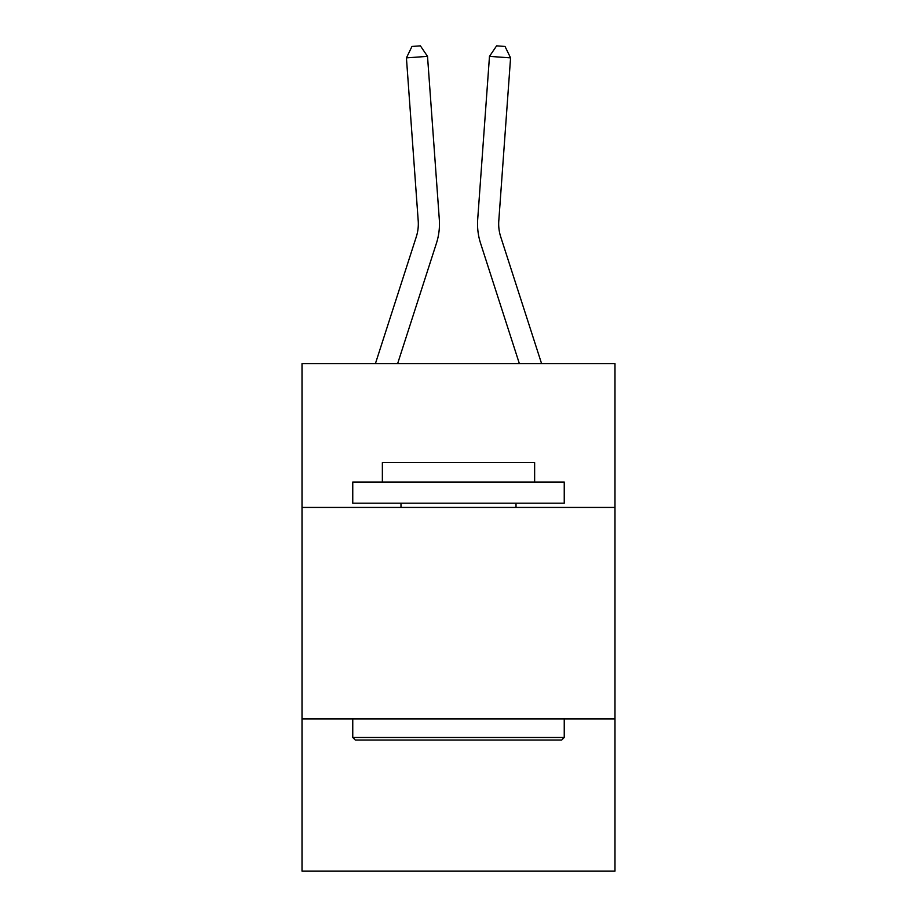 <?xml version="1.0" encoding="UTF-8"?>
<svg xmlns="http://www.w3.org/2000/svg" width="917" height="917" viewBox="0 0 917 917"><rect width="100%" height="100%" fill="white"/><g stroke="black" fill="none" stroke-linecap="round" stroke-linejoin="round"><path stroke-width="1.38" d="M302.014 507.422L614.986 507.422L614.986 363.613L302.014 363.613L302.014 871.15L614.986 871.15L614.986 718.894L302.014 718.894M614.986 718.894L614.986 507.422M375.42 363.613L416.284 236.85A42.297 42.297 0 0 0 418.209 220.825L406.426 57.886L427.517 56.361L439.3 219.301A63.445 63.445 0 0 1 436.412 243.337L397.634 363.613M541.58 363.613L500.716 236.85A42.297 42.297 0 0 1 498.791 220.825L510.574 57.886L489.483 56.361L477.7 219.301A63.445 63.445 0 0 0 480.588 243.337L519.366 363.613M355.303 740.042L352.758 737.497L564.242 737.497L561.697 740.042L355.303 740.042M564.242 482.044L564.242 503.192L352.758 503.192L352.758 482.044L564.242 482.044M382.366 482.044L382.366 462.581L534.634 462.581L534.634 482.044M564.242 718.894L564.242 737.497M352.758 718.894L352.758 737.497M516.019 503.192L516.019 507.422M400.981 503.192L400.981 507.422M500.716 236.85A42.297 42.297 0 0 1 498.791 220.825A42.297 42.297 0 0 0 500.716 236.85A42.297 42.297 0 0 1 498.791 220.825A42.297 42.297 0 0 0 500.716 236.85A42.297 42.297 0 0 1 498.791 220.825A42.297 42.297 0 0 0 500.716 236.85A42.297 42.297 0 0 1 498.791 220.825A42.297 42.297 0 0 0 500.716 236.85A42.297 42.297 0 0 1 498.791 220.825A42.297 42.297 0 0 0 500.716 236.85M489.483 56.361L477.7 219.301L489.483 56.361L477.7 219.301L489.483 56.361L477.7 219.301L489.483 56.361L477.7 219.301L489.483 56.361L477.7 219.301L489.483 56.361L477.7 219.301L489.483 56.361L477.7 219.301L489.483 56.361L477.7 219.301L489.483 56.361L477.7 219.301L489.483 56.361L477.7 219.301L489.483 56.361L477.7 219.301L489.483 56.361L477.7 219.301L489.483 56.361L477.7 219.301L489.483 56.361L477.7 219.301L489.483 56.361L477.7 219.301L489.483 56.361L496.601 45.85L505.038 46.458L510.574 57.886M416.284 236.85A42.297 42.297 0 0 0 418.209 220.825A42.297 42.297 0 0 1 416.284 236.85A42.297 42.297 0 0 0 418.209 220.825A42.297 42.297 0 0 1 416.284 236.85A42.297 42.297 0 0 0 418.209 220.825M406.426 57.886L411.962 46.458L420.399 45.85L427.517 56.361"/></g></svg>

